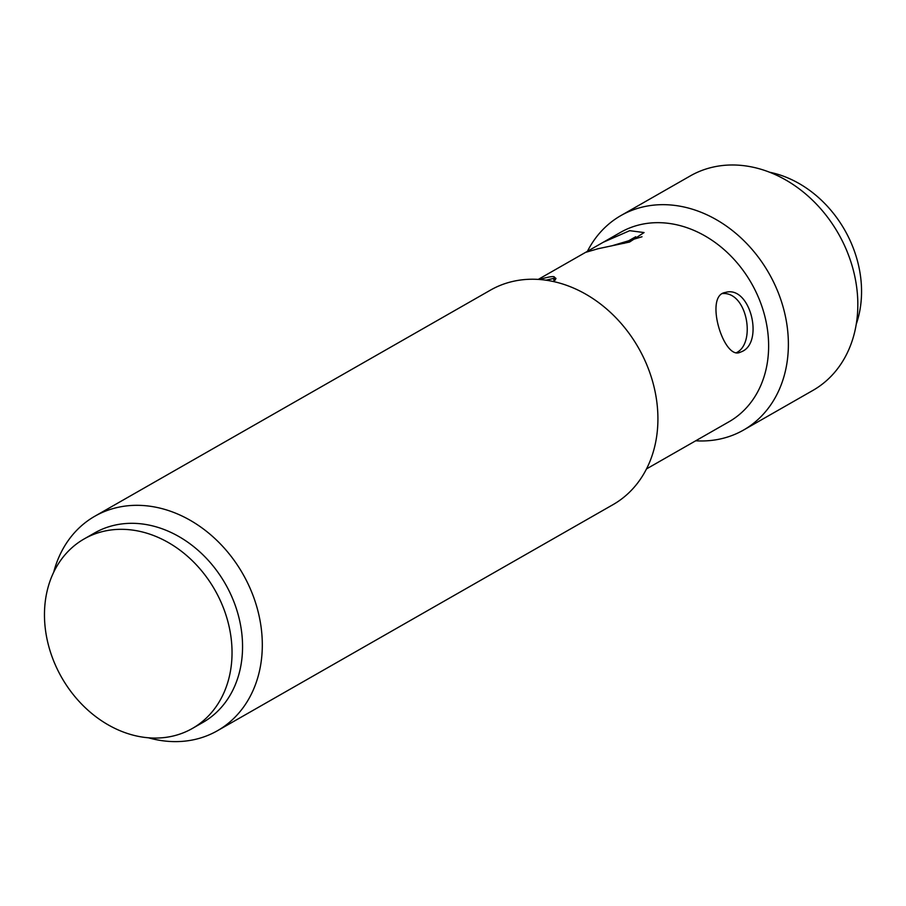<?xml version="1.0" encoding="UTF-8"?>
<svg xmlns="http://www.w3.org/2000/svg" width="906" height="906" viewBox="0 0 906 906"><rect width="100%" height="100%" fill="white"/><g stroke="black" fill="none" stroke-linecap="round" stroke-linejoin="round"><path stroke-width="1.36" d="M856.295 324.042A107.067 86.546 -119.7 0 0 769.522 172.219M172.91 736.068A109.116 88.21 -119.7 0 0 192.4 728.435A109.116 88.21 -119.7 0 0 214.847 589.919A109.116 88.21 -119.7 0 0 84.111 538.957A109.116 88.21 -119.7 0 0 55.798 665.967A109.116 88.21 -119.7 0 0 172.91 736.068M84.111 538.957L94.632 532.943A109.116 88.21 60.3 0 1 114.133 525.31A109.116 88.21 60.3 0 1 231.234 595.423A109.116 88.21 60.3 0 1 202.921 722.422L192.4 728.435M741.946 351.562L739.251 352.638C723.045 358.3 704.336 295.288 725.242 292.491C750.089 284.733 764.256 342.06 741.946 351.562M736.238 352.774C756.317 343.601 747.246 291.381 722.422 293.567M646.533 468.9L728.99 421.766A109.116 88.21 -119.7 0 0 757.303 294.767A109.116 88.21 -119.7 0 0 640.202 224.665A109.116 88.21 -119.7 0 0 620.701 232.287L603.203 242.287L629.681 230.679L644.075 232.559L629.557 242.049L598.119 248.72L585.593 252.366L603.203 242.287M642.014 236.76L611.391 245.956M554.563 277.406L555.99 278.425L553.385 281.54M94.847 516.216L490.452 290.135A123.533 99.864 60.3 0 1 512.524 281.494A123.533 99.864 60.3 0 1 645.095 360.86A123.533 99.864 60.3 0 1 613.045 504.631L217.44 730.723A123.533 99.864 -119.7 0 0 249.49 586.952A123.533 99.864 -119.7 0 0 116.919 507.587A123.533 99.864 -119.7 0 0 94.847 516.216A123.533 99.864 -119.7 0 0 53.703 572.184M148.346 737.767A123.533 99.864 -119.7 0 0 195.368 739.364A123.533 99.864 -119.7 0 0 217.44 730.723M695.706 440.792A123.533 99.864 -119.7 0 0 721.436 438.708A123.533 99.864 -119.7 0 0 743.509 430.078A123.533 99.864 -119.7 0 0 775.559 286.296A123.533 99.864 -119.7 0 0 642.988 206.93A123.533 99.864 -119.7 0 0 620.916 215.571A123.533 99.864 -119.7 0 0 587.36 251.449M620.916 215.571L690.361 175.877A123.533 99.864 60.3 0 1 712.433 167.248A123.533 99.864 60.3 0 1 845.004 246.613A123.533 99.864 60.3 0 1 812.954 390.384L743.509 430.078M545.967 280.203L553.43 278.47L554.279 280.973M539.489 279.501A18.528 2.559 161.3 0 1 554.449 277.089A18.528 2.559 161.3 0 1 553.43 278.47M624.121 243.374L635.718 236.749M585.593 252.355L538.243 279.41M555.435 279.988L554.449 277.089"/></g></svg>
